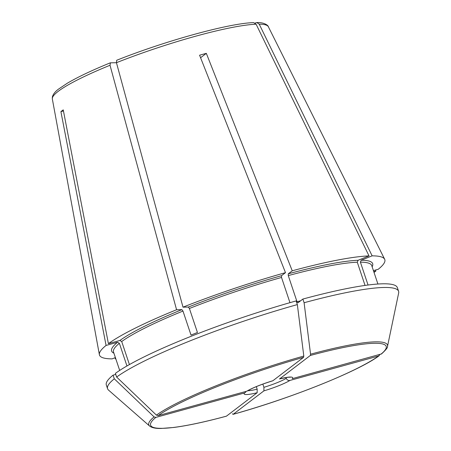 <?xml version="1.0" encoding="UTF-8"?>
<svg xmlns="http://www.w3.org/2000/svg" width="451" height="451" viewBox="0 0 451 451"><rect width="100%" height="100%" fill="white"/><g stroke="black" fill="none" stroke-linecap="round" stroke-linejoin="round"><path stroke-width="0.68" d="M379.776 354.712L378.609 355.997L289.92 380.441C288.228 380.7 287.005 380.007 286.244 378.366L285.979 377.588M289.92 380.441A25.577 3.473 -18.5 0 1 263.914 390.865L263.914 387.319L262.837 384.1M129.42 364.571L121.708 341.525A136.146 18.48 -18.5 0 1 182.976 311.055L191.021 335.082A136.146 18.48 161.5 0 1 197.442 332.505L189.403 308.478L188.304 307.075L182.999 307.17A150.437 20.419 -18.5 0 1 285.494 272.658L281.52 275.691L281.525 277.461L289.959 302.666M255.069 23.046L256.822 22.561L259.218 24.145L372.137 255.847A150.437 20.419 -18.5 0 1 384.664 259.257A150.437 20.419 -18.5 0 1 378.226 269.286L373.422 270.611M116.443 62.689A113.906 15.458 -18.5 0 1 256.1 24.202L253.569 22.618C228.922 23.283 165.579 40.799 116.696 60.265L116.443 62.689L182.999 307.17M200.577 57.734L206.327 53.348A116.713 15.841 161.5 0 0 199.579 55.208L285.494 272.658M206.327 53.348L292.242 270.803A150.437 20.419 -18.5 0 1 369.019 255.903L256.1 24.202M126.956 365.975L119.374 343.307L117.548 342.27L106.075 345.432L60.908 111.645A116.713 15.841 161.5 0 1 63.241 109.864L108.409 343.651L119.887 340.488L121.708 341.525M115.755 374.409L113.071 375.153A153.447 20.825 -18.5 0 0 106.329 385.024L107.558 388.694A153.447 20.825 -18.5 0 1 114.3 378.823L113.071 375.153M368.05 285.021L360.4 262.155L361.212 260.227L372.137 255.847M365.051 285.427L357.282 262.211L358.094 260.283L369.019 255.903M300.608 300.789A136.146 18.48 161.5 0 0 297.023 301.747L288.274 275.6A136.146 18.48 -18.5 0 1 357.282 262.211M156.429 415.129L116.634 377.042L115.405 373.366A153.447 20.825 -18.5 0 1 296.121 300.924L297.35 304.594L303.805 356.053A125.846 17.082 161.5 0 0 156.429 415.129L158.188 415.608L246.872 391.169A25.577 3.473 -18.5 0 1 272.883 380.74L303.591 357.322L303.805 356.053M297.023 301.747L297.959 302.807L302.869 299.064A153.447 20.825 -18.5 0 1 397.365 287.642L398.594 291.318A153.447 20.825 -18.5 0 1 398.656 293.032L387.499 346.396A125.846 17.082 161.5 0 0 310.553 354.193L310.339 355.461L279.631 378.879A25.577 3.473 -18.5 0 1 292.259 378.66L381.529 353.917C385.971 349.841 387.961 347.332 387.499 346.396M116.448 62.706L110.264 62.847C92.015 70.294 77.696 77.087 67.3 83.232L58.709 88.982C55.191 91.542 53.071 94.231 52.344 97.061L52.344 99A113.906 15.458 -18.5 0 1 110.021 65.265L176.578 309.747L181.883 309.651L182.976 311.055M110.439 62.807L110.021 65.265M63.45 110.946L60.908 111.645M114.3 378.823L154.095 416.91A125.846 17.082 161.5 0 0 149.563 426.009C151.807 427.779 155.68 428.597 161.176 428.45L173.765 427.469C187.61 425.676 205.143 421.916 226.363 416.194L226.458 416.149A124.217 16.856 -18.5 0 1 155.854 417.395L154.095 416.91M155.854 417.395L244.538 392.951L245.818 392.099M272.883 380.74L272.742 380.813C261.507 384.297 253.107 387.651 247.554 390.87L246.872 391.169M373.766 271.654L375.892 271.068A150.437 20.419 -18.5 0 1 374.02 272.393M375.401 270.064L375.892 271.068M52.344 99L99.389 354.712A150.437 20.419 -18.5 0 0 112.164 358.872L115.388 357.575M115.794 358.793A150.437 20.419 -18.5 0 1 115.281 358.816L115.067 357.705M115.281 358.816L115.738 358.63M290.218 377.273C289.395 377.588 292.265 376.14 279.468 378.958L279.631 378.879M302.869 299.064L304.098 302.734L310.553 354.193M292.242 270.803L288.268 273.83L288.274 275.6M232.4 413.792L233.111 414.334C290.574 398.413 358.573 371.196 379.122 355.754M263.914 390.865L233.201 414.289A124.217 16.856 -18.5 0 0 378.609 355.997M226.458 416.149L257.166 392.725L257.166 389.179L256.315 386.631M149.563 426.009L108.533 390.104A153.447 20.825 -18.5 0 1 107.558 388.694M304.098 302.734A153.447 20.825 -18.5 0 1 398.594 291.318M116.634 377.042A153.447 20.825 -18.5 0 1 297.35 304.594M99.389 354.712A150.437 20.419 -18.5 0 1 106.075 345.432M108.409 343.651A150.437 20.419 -18.5 0 1 176.578 309.747M286.244 378.366A22.567 3.061 -18.5 0 1 263.914 387.319M189.403 308.478A136.146 18.48 -18.5 0 1 281.525 277.461M259.218 24.145A113.906 15.458 -18.5 0 1 268.345 26.727C268.373 25.436 263.908 22.189 256.828 22.55M188.304 307.075A137.651 18.683 -18.5 0 1 281.52 275.691M119.684 370.423L113.511 351.972A136.146 18.48 -18.5 0 1 119.374 343.307M360.4 262.155A136.146 18.48 -18.5 0 1 371.737 265.571L377.91 284.023M361.212 260.227A137.651 18.683 -18.5 0 1 372.137 266.772M310.339 355.461A124.217 16.856 -18.5 0 1 380.943 354.215M257.166 389.179A22.567 3.061 -18.5 0 1 247.836 390.701M257.166 392.725A25.577 3.473 -18.5 0 1 244.538 392.951M119.887 340.488A137.651 18.683 -18.5 0 1 181.883 309.651M113.911 353.172A137.651 18.683 -18.5 0 1 117.548 342.27M158.188 415.608A124.217 16.856 -18.5 0 1 303.591 357.322M288.268 273.83A137.651 18.683 -18.5 0 1 358.094 260.283M268.345 26.727L384.664 259.257"/></g></svg>
